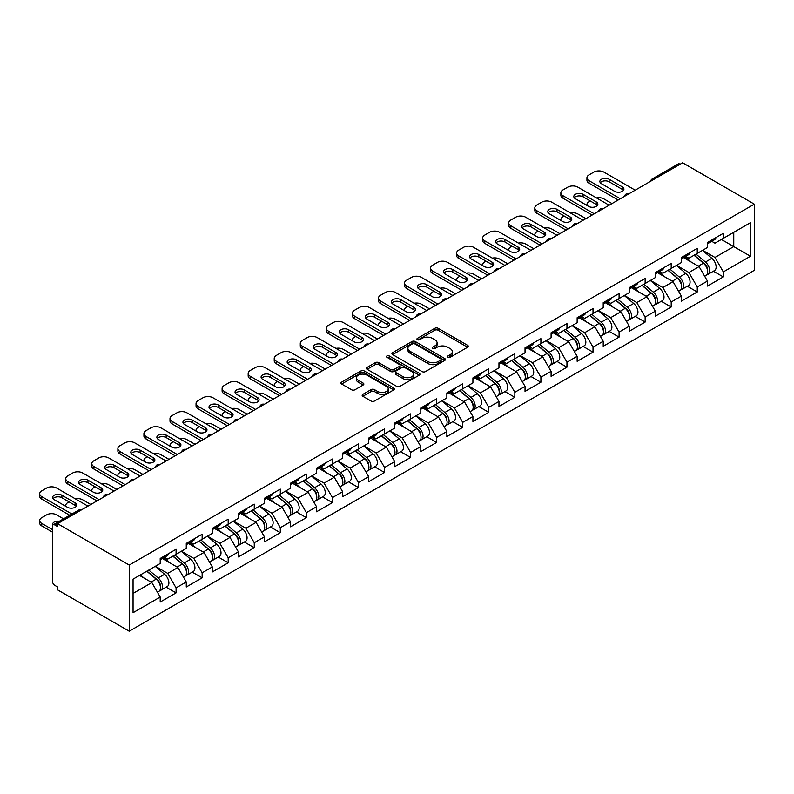 <?xml version="1.0" encoding="UTF-8"?>
<svg xmlns="http://www.w3.org/2000/svg" width="794" height="794" viewBox="0 0 794 794"><rect width="100%" height="100%" fill="white"/><g stroke="black" fill="none" stroke-linecap="round" stroke-linejoin="round"><path stroke-width="1.19" d="M447.905 357.29A1.628 0.933 0 0 0 450.198 357.29L467.626 347.236A2.322 1.34 0 0 0 468.301 346.293A2.322 1.34 0 0 0 467.626 345.34L438.109 328.299A2.322 1.34 0 0 0 434.834 328.299L417.406 338.363A1.628 0.933 0 0 0 416.929 339.028A1.628 0.933 0 0 0 417.406 339.683A1.628 0.933 0 0 0 419.708 339.683L421.961 338.383A7.424 4.288 0 0 1 432.452 338.383L434.913 339.802A7.424 4.288 0 0 1 437.087 342.829A7.424 4.288 0 0 1 434.913 345.866L432.661 347.167A1.628 0.933 0 0 0 432.184 347.832A1.628 0.933 0 0 0 432.661 348.487A1.628 0.933 0 0 0 434.953 348.487L437.206 347.186A7.424 4.288 0 0 1 447.697 347.186L450.158 348.606A7.424 4.288 0 0 1 452.332 351.633A7.424 4.288 0 0 1 450.158 354.67L447.905 355.97A1.628 0.933 0 0 0 447.429 356.635A1.628 0.933 0 0 0 447.905 357.29L447.905 355.97M362.848 394.38A2.322 1.34 0 0 0 362.173 395.323A2.322 1.34 0 0 0 362.848 396.275L371.126 401.049A2.322 1.34 0 0 0 374.411 401.049L393.755 389.884A2.322 1.34 0 0 0 394.439 388.931A2.322 1.34 0 0 0 393.755 387.988L364.248 370.947A2.322 1.34 0 0 0 360.962 370.947L341.618 382.122A2.322 1.34 0 0 0 340.934 383.065A2.322 1.34 0 0 0 341.618 384.008L351.613 389.785A2.322 1.34 0 0 0 354.898 389.785L363.176 385.011A2.322 1.34 0 0 0 363.86 384.058A2.322 1.34 0 0 0 363.176 383.115L358.213 380.247A6.203 3.583 0 0 1 356.397 377.716A6.203 3.583 0 0 1 360.228 374.411A6.203 3.583 0 0 1 366.987 375.185L386.42 386.4A6.203 3.583 0 0 1 388.236 388.931A6.203 3.583 0 0 1 384.405 392.246A6.203 3.583 0 0 1 377.646 391.472L374.411 389.596A2.322 1.34 0 0 0 371.126 389.596L362.848 394.38L362.848 396.275M57.565 523.673L682.641 162.79L754.3 204.167L129.224 565.05L57.565 523.673L57.565 526.571L54.885 525.023A3.543 2.045 -120 0 0 53.119 524.854A3.543 2.045 -120 0 0 52.384 526.472L52.384 581.059A3.543 2.045 -120 0 0 54.885 585.396L57.565 586.945L57.565 589.833L129.224 631.21L129.224 565.05M422.12 371.612A2.322 1.34 0 0 0 425.405 371.612L444.749 360.436A2.322 1.34 0 0 0 445.424 359.493A2.322 1.34 0 0 0 444.749 358.551L415.232 341.509A2.322 1.34 0 0 0 411.957 341.509L392.613 352.675A2.322 1.34 0 0 0 391.928 353.628A2.322 1.34 0 0 0 392.613 354.571L422.12 371.612M387.601 357.647A1.628 0.933 0 0 1 389.249 357.876L419.222 375.175L399.908 386.331A2.322 1.34 0 0 1 396.623 386.331L367.116 369.289L375.393 364.545L375.393 362.62L367.116 367.404A2.322 1.34 0 0 0 366.431 368.347A2.322 1.34 0 0 0 367.116 369.289L367.116 367.404M375.393 364.545A2.322 1.34 0 0 1 378.669 364.545L378.669 362.62A2.322 1.34 0 0 0 375.393 362.62M378.669 362.62L390.638 369.528A2.322 1.34 0 0 0 393.923 369.528L399.412 366.362A2.322 1.34 0 0 0 400.097 365.409A2.322 1.34 0 0 0 399.412 364.466L386.956 357.27A1.628 0.933 0 0 1 386.479 356.605A1.628 0.933 0 0 1 387.482 355.742A1.628 0.933 0 0 1 389.249 355.94L419.252 373.269A2.322 1.34 0 0 1 419.937 374.212A2.322 1.34 0 0 1 419.252 375.165L419.252 373.269M129.224 631.21L754.3 270.327L754.3 204.167M166.164 587.153L176.079 592.87L176.079 587.858L167.723 573.387L155.366 566.251M176.079 592.87L160.209 602.031L160.209 597.019L133.064 612.69L133.064 579.134L160.209 563.462L160.209 558.44L176.079 549.279L176.079 554.291L186.272 548.416L186.272 543.394L202.142 534.233L202.142 539.255L212.326 533.37L212.326 528.357L228.196 519.187L228.196 524.209L238.389 518.323L238.389 513.311L254.259 504.15L254.259 509.162L264.442 503.277L264.442 498.265L280.312 489.104L280.312 494.116L290.505 488.231L290.505 483.218L306.375 474.058L306.375 479.07L316.558 473.184L316.558 468.172L332.428 459.011L332.428 464.024L342.621 458.148L342.621 453.126L358.491 443.965L358.491 448.977L368.684 443.102L368.684 438.08L384.554 428.919L384.554 433.941L394.737 428.055L394.737 423.043L410.607 413.873L410.607 418.895L420.8 413.009L420.8 407.997L436.67 398.836L436.67 403.848L446.853 397.963L446.853 392.951L462.723 383.79L462.723 388.802L472.916 382.916L472.916 377.904L488.786 368.744L488.786 373.756L498.969 367.87L498.969 362.858L514.84 353.697L514.84 358.709L525.033 352.834L525.033 347.812L540.903 338.651L540.903 343.663L551.096 337.787L551.096 332.765L566.956 323.605L566.956 328.627L577.149 322.741L577.149 317.729L593.019 308.558L593.019 313.58L603.212 307.695L603.212 302.683L619.082 293.522L619.082 298.534L629.265 292.649L629.265 287.636L645.135 278.476L645.135 283.488L655.328 277.602L655.328 272.59L671.198 263.429L671.198 268.441L681.381 262.556L681.381 257.544L697.251 248.383L697.251 253.395L707.444 247.52L707.444 242.498L723.314 233.337L723.314 238.349L750.459 222.677L750.459 256.244L723.314 271.915L714.957 257.445L702.601 250.309M713.399 271.211L723.314 276.927L723.314 271.915M723.314 276.927L707.444 286.088L707.444 281.076L697.251 286.962L688.904 272.491L676.538 265.355M687.346 286.257L697.251 291.974L697.251 286.962M697.251 291.974L681.381 301.134L681.381 296.122L671.198 302.008L662.841 287.537L650.485 280.401M661.283 301.303L671.198 307.02L671.198 302.008M671.198 307.02L655.328 316.181L655.328 311.169L645.135 317.054L636.788 302.583L624.421 295.447M635.23 316.34L645.135 322.066L645.135 317.054M645.135 322.066L629.265 331.227L629.265 326.215L619.082 332.091L610.725 317.63L598.368 310.494M609.167 331.386L619.082 337.113L619.082 332.091M619.082 337.113L603.212 346.273L603.212 341.261L593.019 347.137L584.672 332.676L572.305 325.54M583.104 346.432L593.019 352.159L593.019 347.137M593.019 352.159L577.149 361.32L577.149 356.298L566.956 362.183L558.609 347.722L546.242 340.586M557.051 361.478L566.956 367.195L566.956 362.183M566.956 367.195L551.096 376.366L551.096 371.344L540.903 377.229L532.546 362.759L520.189 355.623M530.988 376.525L540.903 382.242L540.903 377.229M540.903 382.242L525.033 391.402L525.033 386.39L514.84 392.276L506.493 377.805L494.126 370.669M504.934 391.571L514.84 397.288L514.84 392.276M514.84 397.288L498.969 406.449L498.969 401.436L488.786 407.322L480.43 392.851L468.073 385.715M478.871 406.617L488.786 412.334L488.786 407.322M488.786 412.334L472.916 421.495L472.916 416.483L462.723 422.368L454.376 407.898L442.01 400.762M452.818 421.654L462.723 427.38L462.723 422.368M462.723 427.38L446.853 436.541L446.853 431.529L436.67 437.405L428.313 422.944L415.957 415.808M426.755 436.7L436.67 442.427L436.67 437.405M436.67 442.427L420.8 451.588L420.8 446.575L410.607 452.451L402.26 437.99L389.894 430.854M400.692 451.746L410.607 457.473L410.607 452.451M410.607 457.473L394.737 466.634L394.737 461.612L384.554 467.497L376.197 453.037L363.831 445.9M374.639 466.793L384.554 472.509L384.554 467.497M384.554 472.509L368.684 481.68L368.684 476.658L358.491 482.544L350.134 468.073L337.778 460.937M348.576 481.839L358.491 487.556L358.491 482.544M358.491 487.556L342.621 496.716L342.621 491.704L332.428 497.59L324.081 483.119L311.714 475.983M322.523 496.885L332.428 502.602L332.428 497.59M332.428 502.602L316.558 511.763L316.558 506.751L306.375 512.636L298.018 498.166L285.661 491.029M296.46 511.931L306.375 517.648L306.375 512.636M306.375 517.648L290.505 526.809L290.505 521.797L280.312 527.682L271.965 513.212L259.598 506.076M270.407 526.968L280.312 532.695L280.312 527.682M280.312 532.695L264.442 541.855L264.442 536.843L254.259 542.719L245.902 528.258L233.545 521.122M244.344 542.014L254.259 547.741L254.259 542.719M254.259 547.741L238.389 556.902L238.389 551.89L228.196 557.765L219.849 543.304L207.482 536.168M218.281 557.06L228.196 562.787L228.196 557.765M228.196 562.787L212.326 571.948L212.326 566.926L202.142 572.811L193.786 558.351L181.419 551.215M192.227 572.107L202.142 577.824L202.142 572.811M202.142 577.824L186.272 586.994L186.272 581.972L176.079 587.858M164.497 557.259L167.723 559.115L176.079 554.291M167.723 573.387L177.916 567.511L162.323 558.51M186.272 581.972L177.916 567.511M190.56 542.213L193.786 544.069L202.142 539.255M193.786 558.351L203.979 552.465L188.386 543.463M212.326 566.926L203.979 552.465M216.613 527.166L219.849 529.032L228.196 524.209M219.849 543.304L230.032 537.419L214.44 528.417M238.389 551.89L230.032 537.419M242.676 512.12L245.902 513.986L254.259 509.162M245.902 528.258L256.095 522.373L240.503 513.371M264.442 536.843L256.095 522.373M268.729 497.074L271.965 498.94L280.312 494.116M271.965 513.212L282.148 507.326L266.566 498.324M290.505 521.797L282.148 507.326M294.792 482.027L298.018 483.893L306.375 479.07M298.018 498.166L308.211 492.28L292.619 483.288M316.558 506.751L308.211 492.28M320.845 466.981L324.081 468.847L332.428 464.024M324.081 483.119L334.264 477.244L318.682 468.242M342.621 491.704L334.264 477.244M346.909 451.935L350.134 453.801L358.491 448.977M350.134 468.073L360.327 462.197L344.735 453.195M368.684 476.658L360.327 462.197M372.972 436.899L376.197 438.754L384.554 433.941M376.197 453.037L386.39 447.151L370.798 438.149M394.737 461.612L386.39 447.151M399.025 421.852L402.26 423.718L410.607 418.895M402.26 437.99L412.443 432.105L396.851 423.103M420.8 446.575L412.443 432.105M425.088 406.806L428.313 408.672L436.67 403.848M428.313 422.944L438.506 417.058L422.914 408.056M446.853 431.529L438.506 417.058M451.141 391.76L454.376 393.626L462.723 388.802M454.376 407.898L464.559 402.012L448.977 393.01M472.916 416.483L464.559 402.012M477.204 376.713L480.43 378.579L488.786 373.756M480.43 392.851L490.623 386.966L475.03 377.974M498.969 401.436L490.623 386.966M503.257 361.667L506.493 363.533L514.84 358.709M506.493 377.805L516.676 371.929L501.093 362.927M525.033 386.39L516.676 371.929M529.32 346.621L532.546 348.487L540.903 343.663M532.546 362.759L542.739 356.883L527.147 347.881M551.096 371.344L542.739 356.883M555.383 331.584L558.609 333.44L566.956 328.627M558.609 347.722L568.802 341.837L553.21 332.835M577.149 356.298L568.802 341.837M581.436 316.538L584.672 318.404L593.019 313.58M584.672 332.676L594.855 326.791L579.263 317.789M603.212 341.261L594.855 326.791M607.499 301.492L610.725 303.358L619.082 298.534M610.725 317.63L620.918 311.744L605.326 302.742M629.265 326.215L620.918 311.744M633.552 286.445L636.788 288.311L645.135 283.488M636.788 302.583L646.971 296.698L631.389 287.696M655.328 311.169L646.971 296.698M659.616 271.399L662.841 273.265L671.198 268.441M662.841 287.537L673.034 281.652L657.442 272.66M681.381 296.122L673.034 281.652M685.669 256.353L688.904 258.219L697.251 253.395M688.904 272.491L699.087 266.615L683.505 257.613M707.444 281.076L699.087 266.615M680.13 164.239L654.236 179.186M653.174 179.801A3.543 2.045 120 0 1 654.077 179.087A3.543 2.045 60 0 0 652.301 178.918L678.195 163.961A3.543 2.045 60 0 1 679.962 164.14M711.732 241.307L714.957 243.172L723.314 238.349M714.957 257.445L733.755 246.597L733.755 232.324L750.459 222.677M721.389 239.46L750.459 256.244M133.064 593.406L151.853 582.558L139.496 575.422M160.209 597.019L151.853 582.558M448.55 357.518L450.158 356.595A7.424 4.288 0 0 0 452.332 353.568L452.332 351.633M437.087 342.829L437.087 344.765A7.424 4.288 0 0 1 434.913 347.792L433.306 348.715M467.587 347.256L438.109 330.235A2.322 1.34 0 0 0 434.834 330.235L418.061 339.911M444.719 360.456L415.232 343.435A2.322 1.34 0 0 0 411.957 343.435L392.643 354.59L392.613 352.675M440.65 360.158A1.628 0.933 0 0 0 441.127 359.493A1.628 0.933 0 0 0 440.65 358.828L414.746 343.871A1.628 0.933 0 0 0 412.453 343.871L410.071 345.251A7.424 4.288 0 0 0 407.898 348.278A7.424 4.288 0 0 0 410.071 351.305L427.777 361.528A7.424 4.288 0 0 0 438.268 361.528L440.65 360.158L440.65 362.084A1.628 0.933 0 0 0 441.127 361.419L441.127 359.493M407.898 348.278L407.898 350.204A7.424 4.288 0 0 0 410.071 353.231L410.071 351.305M440.65 362.084L438.268 363.463A7.424 4.288 0 0 1 427.777 363.463L410.071 353.231M378.669 364.545L390.638 371.453A2.322 1.34 0 0 0 393.923 371.453L399.412 368.287A2.322 1.34 0 0 0 400.097 367.344L400.097 365.409M403.064 376.703A6.203 3.583 0 0 0 409.823 377.478A6.203 3.583 0 0 0 413.654 374.163A6.203 3.583 0 0 0 411.838 371.632L404.99 367.682A2.322 1.34 0 0 0 401.704 367.682L396.216 370.858A2.322 1.34 0 0 0 395.541 371.8A2.322 1.34 0 0 0 396.216 372.743L403.064 376.703L403.064 378.629A6.203 3.583 0 0 0 409.823 379.403A6.203 3.583 0 0 0 413.654 376.098L413.654 374.163M395.541 371.8L395.541 373.726A2.322 1.34 0 0 0 396.216 374.679L396.216 372.743M403.064 378.629L396.216 374.679M388.236 388.931L388.236 390.866A6.203 3.583 0 0 1 384.405 394.171A6.203 3.583 0 0 1 377.646 393.397L374.411 391.531A2.322 1.34 0 0 0 371.126 391.531L362.878 396.285M356.397 377.716L356.397 379.651A6.203 3.583 0 0 0 358.213 382.182L358.213 380.247M363.146 385.021L358.213 382.182M393.725 389.904L364.248 372.882A2.322 1.34 0 0 0 360.962 372.882L341.648 384.028M705.459 264.69L704.288 264.015M706.948 274.635A7.791 4.496 -120 0 0 708.089 274.277A7.791 4.496 -120 0 0 709.489 268.829A7.791 4.496 -120 0 0 705.429 262.04L696.02 254.11M708.089 274.277L714.521 270.565A7.791 4.496 -120 0 0 715.92 265.117A7.791 4.496 -120 0 0 711.861 258.328L702.452 250.398M694.214 255.152L704.933 264.204A4.724 2.729 60 0 1 707.484 270.02M611.976 203.582L603.877 198.907A7.086 4.089 0 0 0 596.522 197.944M590.26 200.981L589.009 201.706A7.086 4.089 0 0 0 586.935 204.604A7.086 4.089 0 0 0 587.123 205.537M704.665 276.252L706.084 275.439A7.791 4.496 -120 0 0 707.484 269.99A7.791 4.496 -120 0 0 703.424 263.201L694.016 255.261M691.306 262.119L684.964 256.77M600.314 182.759A5.429 3.136 180 0 1 609.137 181.786L622.337 189.409A5.429 3.136 180 0 1 623.479 190.371M618.159 200.019L589.009 183.186A7.086 4.089 180 0 1 586.935 180.298L586.935 177.787A7.086 4.089 0 0 0 589.009 180.685L589.009 183.186M709.538 241.297A7.791 4.496 60 0 1 708.089 243.421A7.791 4.496 60 0 1 707.444 243.679M715.97 237.575A7.791 4.496 60 0 1 714.521 239.709L708.089 243.421M586.935 177.787A7.086 4.089 0 0 1 589.009 174.898L593.852 172.1A7.086 4.089 0 0 1 603.877 172.1L635.2 190.183M620.332 198.768L589.009 180.685M609.137 179.285L622.337 186.898A5.429 3.136 180 0 1 623.925 189.121A5.429 3.136 180 0 1 620.571 192.019A5.429 3.136 180 0 1 614.655 191.334L601.455 183.722A5.429 3.136 180 0 1 599.867 181.498A5.429 3.136 180 0 1 603.222 178.6A5.429 3.136 180 0 1 609.137 179.285L609.137 181.786M679.396 279.736L678.225 279.061M680.895 289.671A7.791 4.496 -120 0 0 682.026 289.324A7.791 4.496 -120 0 0 683.426 283.875A7.791 4.496 -120 0 0 679.366 277.086L669.967 269.156M682.026 289.324L688.458 285.612A7.791 4.496 -120 0 0 689.857 280.163A7.791 4.496 -120 0 0 685.798 273.374L676.399 265.444M668.151 270.198L678.88 279.25A4.724 2.729 60 0 1 681.431 285.066M585.922 218.628L577.814 213.953A7.086 4.089 0 0 0 570.459 212.99M564.206 216.028L562.956 216.752A7.086 4.089 0 0 0 560.872 219.64A7.086 4.089 0 0 0 561.06 220.583M678.602 291.299L680.021 290.485A7.791 4.496 -120 0 0 681.421 285.036A7.791 4.496 -120 0 0 677.361 278.237L667.962 270.307M665.253 277.166L658.911 271.806M653.343 294.782L652.172 294.108M654.832 304.717A7.791 4.496 -120 0 0 655.963 304.37A7.791 4.496 -120 0 0 657.372 298.921A7.791 4.496 -120 0 0 653.313 292.132L643.904 284.202M655.963 304.37L662.394 300.658A7.791 4.496 -120 0 0 663.804 295.209A7.791 4.496 -120 0 0 659.735 288.421L650.336 280.481M642.098 285.245L652.817 294.296A4.724 2.729 60 0 1 655.368 300.112M559.859 233.674L551.761 229A7.086 4.089 0 0 0 544.406 228.027M538.143 231.074L536.893 231.798A7.086 4.089 0 0 0 534.819 234.687A7.086 4.089 0 0 0 535.007 235.62M652.539 306.345L653.958 305.521A7.791 4.496 -120 0 0 655.368 300.082A7.791 4.496 -120 0 0 651.308 293.284L641.899 285.354M639.19 292.212L632.848 286.852M627.28 309.829L626.109 309.154M628.779 319.764A7.791 4.496 -120 0 0 629.91 319.416A7.791 4.496 -120 0 0 631.309 313.967A7.791 4.496 -120 0 0 627.25 307.179L617.851 299.239M629.91 319.416L636.341 315.704A7.791 4.496 -120 0 0 637.741 310.256A7.791 4.496 -120 0 0 633.681 303.467L624.283 295.527M616.035 300.291L626.764 309.332A4.724 2.729 60 0 1 629.314 315.158M533.806 248.721L525.697 244.046A7.086 4.089 0 0 0 518.343 243.073M512.09 246.12L510.83 246.845A7.086 4.089 0 0 0 508.756 249.733A7.086 4.089 0 0 0 508.944 250.666M626.486 321.391L627.905 320.568A7.791 4.496 -120 0 0 629.305 315.119A7.791 4.496 -120 0 0 625.245 308.33L615.846 300.4M613.137 307.248L606.785 301.899M601.217 324.875L600.056 324.2M602.715 334.81A7.791 4.496 -120 0 0 603.847 334.463A7.791 4.496 -120 0 0 605.246 329.014A7.791 4.496 -120 0 0 601.187 322.215L591.788 314.285M603.847 334.463L610.278 330.741A7.791 4.496 -120 0 0 611.678 325.302A7.791 4.496 -120 0 0 607.618 318.503L598.219 310.573M589.982 315.337L600.701 324.379A4.724 2.729 60 0 1 603.251 330.205M507.743 263.767L499.644 259.092A7.086 4.089 0 0 0 492.29 258.119M486.027 261.166L484.777 261.881A7.086 4.089 0 0 0 482.702 264.779A7.086 4.089 0 0 0 482.891 265.712M600.423 336.438L601.842 335.614A7.791 4.496 -120 0 0 603.241 330.165A7.791 4.496 -120 0 0 599.182 323.376L589.783 315.446M587.074 322.295L580.732 316.945M575.164 339.921L573.993 339.246M576.662 349.856A7.791 4.496 -120 0 0 577.794 349.499A7.791 4.496 -120 0 0 579.193 344.06A7.791 4.496 -120 0 0 575.134 337.261L565.735 329.331M577.794 349.499L584.225 345.787A7.791 4.496 -120 0 0 585.625 340.338A7.791 4.496 -120 0 0 581.565 333.549L572.166 325.619M563.919 330.373L574.648 339.425A4.724 2.729 60 0 1 577.198 345.251M481.68 278.813L473.581 274.128A7.086 4.089 0 0 0 466.227 273.166M459.974 276.203L458.714 276.927A7.086 4.089 0 0 0 456.639 279.825A7.086 4.089 0 0 0 456.828 280.758M574.37 351.484L575.789 350.66A7.791 4.496 -120 0 0 577.188 345.211A7.791 4.496 -120 0 0 573.129 338.423L563.73 330.493M561.011 337.341L554.669 331.991M574.261 197.795A5.429 3.136 180 0 1 583.084 196.833L596.274 204.455A5.429 3.136 180 0 1 597.416 205.418M592.096 215.065L562.956 198.232A7.086 4.089 180 0 1 560.872 195.344L560.872 192.833A7.086 4.089 0 0 0 562.956 195.721L562.956 198.232M683.475 256.333A7.791 4.496 60 0 1 682.026 258.457A7.791 4.496 60 0 1 681.381 258.725M689.907 252.621A7.791 4.496 60 0 1 688.458 254.745L682.026 258.457M560.872 192.833A7.086 4.089 0 0 1 562.956 189.935L567.799 187.146A7.086 4.089 0 0 1 577.814 187.146L609.137 205.229M594.269 213.804L562.956 195.721M583.084 194.332L596.274 201.944A5.429 3.136 180 0 1 597.872 204.167A5.429 3.136 180 0 1 594.517 207.065A5.429 3.136 180 0 1 588.592 206.38L575.392 198.768A5.429 3.136 180 0 1 573.804 196.545A5.429 3.136 180 0 1 577.159 193.647A5.429 3.136 180 0 1 583.084 194.332L583.084 196.833M548.197 212.842A5.429 3.136 180 0 1 557.021 211.879L570.221 219.501A5.429 3.136 180 0 1 571.352 220.464M566.043 230.111L536.893 213.278A7.086 4.089 180 0 1 534.819 210.38L534.819 207.879A7.086 4.089 0 0 0 536.893 210.767L536.893 213.278M657.422 271.379A7.791 4.496 60 0 1 655.963 273.503A7.791 4.496 60 0 1 655.328 273.771M663.853 267.667A7.791 4.496 60 0 1 662.394 269.791L655.963 273.503M534.819 207.879A7.086 4.089 0 0 1 536.893 204.981L541.736 202.192A7.086 4.089 0 0 1 551.761 202.192L583.084 220.266M568.216 228.851L536.893 210.767M557.021 209.368L570.221 216.99A5.429 3.136 180 0 1 571.809 219.213A5.429 3.136 180 0 1 568.454 222.112A5.429 3.136 180 0 1 562.529 221.427L549.339 213.804A5.429 3.136 180 0 1 547.751 211.591A5.429 3.136 180 0 1 551.096 208.693A5.429 3.136 180 0 1 557.021 209.368L557.021 211.879M522.144 227.888A5.429 3.136 180 0 1 530.968 226.925L544.158 234.548A5.429 3.136 180 0 1 545.299 235.51M539.98 245.148L510.83 228.325A7.086 4.089 180 0 1 508.756 225.427L508.756 222.925A7.086 4.089 0 0 0 510.83 225.814L510.83 228.325M631.359 286.426A7.791 4.496 60 0 1 629.91 288.55A7.791 4.496 60 0 1 629.265 288.817M637.79 282.714A7.791 4.496 60 0 1 636.341 284.838L629.91 288.55M508.756 222.925A7.086 4.089 0 0 1 510.83 220.027L515.683 217.228A7.086 4.089 0 0 1 525.697 217.228L557.021 235.312M542.153 243.897L510.83 225.814M530.968 224.414L544.158 232.037A5.429 3.136 180 0 1 545.746 234.25A5.429 3.136 180 0 1 542.401 237.148A5.429 3.136 180 0 1 536.476 236.473L523.276 228.851A5.429 3.136 180 0 1 521.688 226.637A5.429 3.136 180 0 1 525.042 223.739A5.429 3.136 180 0 1 530.968 224.414L530.968 226.925M496.081 242.934A5.429 3.136 180 0 1 504.905 241.972L518.105 249.584A5.429 3.136 180 0 1 519.236 250.557M513.926 260.194L484.777 243.371A7.086 4.089 180 0 1 482.702 240.473L482.702 237.972A7.086 4.089 0 0 0 484.777 240.86L484.777 243.371M605.296 301.472A7.791 4.496 60 0 1 603.847 303.596A7.791 4.496 60 0 1 603.212 303.864M611.727 297.76A7.791 4.496 60 0 1 610.278 299.884L603.847 303.596M482.702 237.972A7.086 4.089 0 0 1 484.777 235.074L489.62 232.275A7.086 4.089 0 0 1 499.644 232.275L530.958 250.358M516.1 258.943L484.777 240.86M504.905 239.46L518.105 247.083A5.429 3.136 180 0 1 519.693 249.296A5.429 3.136 180 0 1 516.338 252.194A5.429 3.136 180 0 1 510.413 251.519L497.223 243.897A5.429 3.136 180 0 1 495.625 241.684A5.429 3.136 180 0 1 498.979 238.786A5.429 3.136 180 0 1 504.905 239.46L504.905 241.972M470.018 257.981A5.429 3.136 180 0 1 478.842 257.018L492.042 264.63A5.429 3.136 180 0 1 493.183 265.603M487.863 275.24L458.714 258.417A7.086 4.089 180 0 1 456.639 255.519L456.639 253.008A7.086 4.089 0 0 0 458.714 255.906L458.714 258.417M579.243 316.518A7.791 4.496 60 0 1 577.794 318.642A7.791 4.496 60 0 1 577.149 318.91M585.674 312.806A7.791 4.496 60 0 1 584.225 314.93L577.794 318.642M456.639 253.008A7.086 4.089 0 0 1 458.714 250.12L463.557 247.321A7.086 4.089 0 0 1 473.581 247.321L504.905 265.404M490.037 273.99L458.714 255.906M478.842 254.507L492.042 262.129A5.429 3.136 180 0 1 493.63 264.342A5.429 3.136 180 0 1 490.275 267.241A5.429 3.136 180 0 1 484.36 266.566L471.16 258.943A5.429 3.136 180 0 1 469.572 256.73A5.429 3.136 180 0 1 472.926 253.832A5.429 3.136 180 0 1 478.842 254.507L478.842 257.018M549.101 354.958L547.939 354.283M550.599 364.903A7.791 4.496 -120 0 0 551.731 364.545A7.791 4.496 -120 0 0 553.13 359.096A7.791 4.496 -120 0 0 549.071 352.308L539.672 344.378M551.731 364.545L558.162 360.833A7.791 4.496 -120 0 0 559.562 355.384A7.791 4.496 -120 0 0 555.502 348.596L546.103 340.666M537.866 345.42L548.585 354.471A4.724 2.729 60 0 1 551.135 360.297M455.627 293.859L447.528 289.175A7.086 4.089 0 0 0 440.174 288.212M433.911 291.249L432.661 291.974A7.086 4.089 0 0 0 430.586 294.872A7.086 4.089 0 0 0 430.765 295.805M548.307 366.52L549.726 365.706A7.791 4.496 -120 0 0 551.125 360.258A7.791 4.496 -120 0 0 547.066 353.469L537.667 345.539M534.957 352.387L528.615 347.038M443.965 273.027A5.429 3.136 180 0 1 452.788 272.064L465.979 279.677A5.429 3.136 180 0 1 467.12 280.639M461.81 290.286L432.661 273.454A7.086 4.089 180 0 1 430.586 270.565L430.586 268.054A7.086 4.089 0 0 0 432.661 270.952L432.661 273.454M553.18 331.564A7.791 4.496 60 0 1 551.731 333.688A7.791 4.496 60 0 1 551.096 333.946M559.611 327.853A7.791 4.496 60 0 1 558.162 329.976L551.731 333.688M430.586 268.054A7.086 4.089 0 0 1 432.661 265.166L437.504 262.367A7.086 4.089 0 0 1 447.528 262.367L478.842 280.451M463.974 289.036L432.661 270.952M452.788 269.553L465.979 277.175A5.429 3.136 180 0 1 467.577 279.389A5.429 3.136 180 0 1 464.222 282.287A5.429 3.136 180 0 1 458.297 281.612L445.106 273.99A5.429 3.136 180 0 1 443.509 271.766A5.429 3.136 180 0 1 446.863 268.868A5.429 3.136 180 0 1 452.788 269.553L452.788 272.064M523.048 370.004L521.876 369.329M524.536 379.949A7.791 4.496 -120 0 0 525.678 379.592A7.791 4.496 -120 0 0 527.077 374.143A7.791 4.496 -120 0 0 523.018 367.354L513.609 359.424M525.678 379.592L532.109 375.88A7.791 4.496 -120 0 0 533.508 370.431A7.791 4.496 -120 0 0 529.449 363.642L520.04 355.712M511.802 360.466L522.521 369.518A4.724 2.729 60 0 1 525.072 375.334M429.564 308.896L421.465 304.221A7.086 4.089 0 0 0 414.111 303.258M407.848 306.295L406.597 307.02A7.086 4.089 0 0 0 404.523 309.918A7.086 4.089 0 0 0 404.712 310.851M522.254 381.567L523.673 380.753A7.791 4.496 -120 0 0 525.072 375.304A7.791 4.496 -120 0 0 521.013 368.515L511.604 360.575M508.894 367.433L502.552 362.084M417.902 288.073A5.429 3.136 180 0 1 426.725 287.1L439.926 294.723A5.429 3.136 180 0 1 441.067 295.686M435.747 305.333L406.597 288.5A7.086 4.089 180 0 1 404.523 285.612L404.523 283.101A7.086 4.089 0 0 0 406.597 285.999L406.597 288.5M527.127 346.611A7.791 4.496 60 0 1 525.678 348.735A7.791 4.496 60 0 1 525.033 348.993M533.558 342.889A7.791 4.496 60 0 1 532.109 345.023L525.678 348.735M404.523 283.101A7.086 4.089 0 0 1 406.597 280.213L411.441 277.414A7.086 4.089 0 0 1 421.465 277.414L452.788 295.497M437.921 304.082L406.597 285.999M426.725 284.599L439.926 292.212A5.429 3.136 180 0 1 441.514 294.435A5.429 3.136 180 0 1 438.159 297.333A5.429 3.136 180 0 1 432.244 296.648L419.043 289.036A5.429 3.136 180 0 1 417.455 286.813A5.429 3.136 180 0 1 420.81 283.915A5.429 3.136 180 0 1 426.725 284.599L426.725 287.1M496.984 385.05L495.813 384.375M498.483 394.985A7.791 4.496 -120 0 0 499.615 394.638A7.791 4.496 -120 0 0 501.014 389.189A7.791 4.496 -120 0 0 496.955 382.4L487.556 374.47M499.615 394.638L506.046 390.926A7.791 4.496 -120 0 0 507.445 385.477A7.791 4.496 -120 0 0 503.386 378.688L493.987 370.758M485.739 375.512L496.468 384.564A4.724 2.729 60 0 1 499.019 390.38M403.511 323.942L395.402 319.267A7.086 4.089 0 0 0 388.048 318.305M381.795 321.342L380.544 322.066A7.086 4.089 0 0 0 378.46 324.954A7.086 4.089 0 0 0 378.649 325.897M496.19 396.613L497.61 395.799A7.791 4.496 -120 0 0 499.009 390.35A7.791 4.496 -120 0 0 494.95 383.562L485.551 375.622M482.841 382.48L476.499 377.12M391.849 303.109A5.429 3.136 180 0 1 400.672 302.147L413.863 309.769A5.429 3.136 180 0 1 415.004 310.732M409.684 320.379L380.544 303.546A7.086 4.089 180 0 1 378.46 300.658L378.46 298.147A7.086 4.089 0 0 0 380.544 301.045L380.544 303.546M501.064 361.647A7.791 4.496 60 0 1 499.615 363.771A7.791 4.496 60 0 1 498.969 364.039M507.495 357.935A7.791 4.496 60 0 1 506.046 360.059L499.615 363.771M378.46 298.147A7.086 4.089 0 0 1 380.544 295.249L385.388 292.46A7.086 4.089 0 0 1 395.402 292.46L426.725 310.543M411.858 319.119L380.544 301.045M400.672 299.646L413.863 307.258A5.429 3.136 180 0 1 415.461 309.481A5.429 3.136 180 0 1 412.106 312.379A5.429 3.136 180 0 1 406.181 311.695L392.98 304.082A5.429 3.136 180 0 1 391.392 301.859A5.429 3.136 180 0 1 394.747 298.961A5.429 3.136 180 0 1 400.672 299.646L400.672 302.147M470.931 400.097L469.76 399.422M472.42 410.032A7.791 4.496 -120 0 0 473.552 409.684A7.791 4.496 -120 0 0 474.961 404.235A7.791 4.496 -120 0 0 470.902 397.447L461.493 389.517M473.552 409.684L479.983 405.972A7.791 4.496 -120 0 0 481.392 400.523A7.791 4.496 -120 0 0 477.323 393.735L467.924 385.795M459.686 390.559L470.405 399.61A4.724 2.729 60 0 1 472.956 405.426M377.448 338.988L369.349 334.314A7.086 4.089 0 0 0 361.995 333.341M355.732 336.388L354.481 337.113A7.086 4.089 0 0 0 352.407 340.001A7.086 4.089 0 0 0 352.596 340.934M470.127 411.659L471.547 410.835A7.791 4.496 -120 0 0 472.956 405.397A7.791 4.496 -120 0 0 468.897 398.598L459.488 390.668M456.778 397.526L450.436 392.167M365.786 318.156A5.429 3.136 180 0 1 374.609 317.193L387.809 324.815A5.429 3.136 180 0 1 388.941 325.778M383.631 335.425L354.481 318.593A7.086 4.089 180 0 1 352.407 315.704L352.407 313.193A7.086 4.089 0 0 0 354.481 316.081L354.481 318.593M475.011 376.693A7.791 4.496 60 0 1 473.552 378.817A7.791 4.496 60 0 1 472.916 379.085M481.442 372.982A7.791 4.496 60 0 1 479.983 375.105L473.552 378.817M352.407 313.193A7.086 4.089 0 0 1 354.481 310.295L359.325 307.506A7.086 4.089 0 0 1 369.349 307.506L400.672 325.58M385.805 334.165L354.481 316.081M374.609 314.682L387.809 322.304A5.429 3.136 180 0 1 389.397 324.528A5.429 3.136 180 0 1 386.043 327.426A5.429 3.136 180 0 1 380.118 326.741L366.927 319.119A5.429 3.136 180 0 1 365.339 316.905A5.429 3.136 180 0 1 368.684 314.007A5.429 3.136 180 0 1 374.609 314.682L374.609 317.193M444.868 415.143L443.697 414.468M446.367 425.078A7.791 4.496 -120 0 0 447.498 424.73A7.791 4.496 -120 0 0 448.898 419.282A7.791 4.496 -120 0 0 444.839 412.493L435.44 404.553M447.498 424.73L453.93 421.019A7.791 4.496 -120 0 0 455.329 415.57A7.791 4.496 -120 0 0 451.27 408.781L441.871 400.841M433.623 405.605L444.352 414.647A4.724 2.729 60 0 1 446.903 420.473M351.395 354.035L343.286 349.36A7.086 4.089 0 0 0 335.931 348.387M329.679 351.434L328.418 352.159A7.086 4.089 0 0 0 326.344 355.047A7.086 4.089 0 0 0 326.533 355.98M444.074 426.706L445.494 425.882A7.791 4.496 -120 0 0 446.893 420.433A7.791 4.496 -120 0 0 442.834 413.644L433.435 405.714M430.725 412.562L424.373 407.213M339.733 333.202A5.429 3.136 180 0 1 348.556 332.239L361.746 339.862A5.429 3.136 180 0 1 362.888 340.825M357.568 350.462L328.418 333.639A7.086 4.089 180 0 1 326.344 330.741L326.344 328.24A7.086 4.089 0 0 0 328.418 331.128L328.418 333.639M448.947 391.74A7.791 4.496 60 0 1 447.498 393.864A7.791 4.496 60 0 1 446.853 394.132M455.379 388.028A7.791 4.496 60 0 1 453.93 390.152L447.498 393.864M326.344 328.24A7.086 4.089 0 0 1 328.418 325.342L333.272 322.543A7.086 4.089 0 0 1 343.286 322.543L374.609 340.626M359.742 349.211L328.418 331.128M348.556 329.728L361.746 337.351A5.429 3.136 180 0 1 363.334 339.564A5.429 3.136 180 0 1 359.99 342.462A5.429 3.136 180 0 1 354.064 341.787L340.864 334.165A5.429 3.136 180 0 1 339.276 331.952A5.429 3.136 180 0 1 342.631 329.053A5.429 3.136 180 0 1 348.556 329.728L348.556 332.239M418.805 430.189L417.644 429.514M420.304 440.124A7.791 4.496 -120 0 0 421.435 439.777A7.791 4.496 -120 0 0 422.835 434.328A7.791 4.496 -120 0 0 418.775 427.529L409.376 419.599M421.435 439.777L427.867 436.055A7.791 4.496 -120 0 0 429.266 430.616A7.791 4.496 -120 0 0 425.207 423.817L415.808 415.887M407.57 420.651L418.289 429.693A4.724 2.729 60 0 1 420.84 435.519M325.332 369.081L317.233 364.406A7.086 4.089 0 0 0 309.878 363.434M303.616 366.481L302.365 367.195A7.086 4.089 0 0 0 300.291 370.093A7.086 4.089 0 0 0 300.479 371.026M418.011 441.752L419.431 440.928A7.791 4.496 -120 0 0 420.83 435.479A7.791 4.496 -120 0 0 416.771 428.691L407.372 420.76M404.662 427.609L398.32 422.259M313.67 348.248A5.429 3.136 180 0 1 322.493 347.286L335.693 354.898A5.429 3.136 180 0 1 336.825 355.871M331.515 365.508L302.365 348.685A7.086 4.089 180 0 1 300.291 345.787L300.291 343.286A7.086 4.089 0 0 0 302.365 346.174L302.365 348.685M422.884 406.786A7.791 4.496 60 0 1 421.435 408.91A7.791 4.496 60 0 1 420.8 409.178M429.316 403.074A7.791 4.496 60 0 1 427.867 405.198L421.435 408.91M300.291 343.286A7.086 4.089 0 0 1 302.365 340.388L307.209 337.589A7.086 4.089 0 0 1 317.233 337.589L348.546 355.672M333.688 364.257L302.365 346.174M322.493 344.775L335.693 352.397A5.429 3.136 180 0 1 337.281 354.61A5.429 3.136 180 0 1 333.927 357.508A5.429 3.136 180 0 1 328.001 356.834L314.811 349.211A5.429 3.136 180 0 1 313.213 346.998A5.429 3.136 180 0 1 316.568 344.1A5.429 3.136 180 0 1 322.493 344.775L322.493 347.286M392.752 445.236L391.581 444.561M394.251 455.17A7.791 4.496 -120 0 0 395.382 454.813A7.791 4.496 -120 0 0 396.782 449.374A7.791 4.496 -120 0 0 392.722 442.576L383.323 434.646M395.382 454.813L401.814 451.101A7.791 4.496 -120 0 0 403.213 445.652A7.791 4.496 -120 0 0 399.154 438.864L389.755 430.934M381.507 435.698L392.236 444.739A4.724 2.729 60 0 1 394.787 450.565M299.269 384.127L291.17 379.453A7.086 4.089 0 0 0 283.815 378.48M277.563 381.517L276.302 382.242A7.086 4.089 0 0 0 274.228 385.14A7.086 4.089 0 0 0 274.416 386.073M391.958 456.798L393.377 455.974A7.791 4.496 -120 0 0 394.777 450.526A7.791 4.496 -120 0 0 390.717 443.737L381.319 435.807M378.599 442.655L372.257 437.305M287.607 363.295A5.429 3.136 180 0 1 296.43 362.332L309.63 369.944A5.429 3.136 180 0 1 310.772 370.917M305.452 380.554L276.302 363.731A7.086 4.089 180 0 1 274.228 360.833L274.228 358.322A7.086 4.089 0 0 0 276.302 361.22L276.302 363.731M396.831 421.832A7.791 4.496 60 0 1 395.382 423.956A7.791 4.496 60 0 1 394.737 424.224M403.263 418.12A7.791 4.496 60 0 1 401.814 420.244L395.382 423.956M274.228 358.322A7.086 4.089 0 0 1 276.302 355.434L281.145 352.635A7.086 4.089 0 0 1 291.17 352.635L322.493 370.719M307.625 379.304L276.302 361.22M296.43 359.821L309.63 367.443A5.429 3.136 180 0 1 311.218 369.657A5.429 3.136 180 0 1 307.864 372.555A5.429 3.136 180 0 1 301.948 371.88L288.748 364.257A5.429 3.136 180 0 1 287.16 362.044A5.429 3.136 180 0 1 290.515 359.146A5.429 3.136 180 0 1 296.43 359.821L296.43 362.332M366.689 460.272L365.528 459.597M368.188 470.217A7.791 4.496 -120 0 0 369.319 469.859A7.791 4.496 -120 0 0 370.719 464.411A7.791 4.496 -120 0 0 366.659 457.622L357.26 449.692M369.319 469.859L375.751 466.147A7.791 4.496 -120 0 0 377.15 460.699A7.791 4.496 -120 0 0 373.091 453.91L363.692 445.98M355.454 450.734L366.173 459.786A4.724 2.729 60 0 1 368.724 465.612M273.215 399.174L265.117 394.489A7.086 4.089 0 0 0 257.762 393.526M251.5 396.563L250.249 397.288A7.086 4.089 0 0 0 248.175 400.186A7.086 4.089 0 0 0 248.353 401.119M365.895 471.834L367.314 471.021A7.791 4.496 -120 0 0 368.714 465.572A7.791 4.496 -120 0 0 364.654 458.783L355.255 450.853M352.546 457.701L346.204 452.352M261.554 378.341A5.429 3.136 180 0 1 270.377 377.378L283.567 384.991A5.429 3.136 180 0 1 284.709 385.953M279.399 395.601L250.249 378.768A7.086 4.089 180 0 1 248.175 375.88L248.175 373.369A7.086 4.089 0 0 0 250.249 376.267L250.249 378.768M370.768 436.879A7.791 4.496 60 0 1 369.319 439.003A7.791 4.496 60 0 1 368.684 439.261M377.2 433.167A7.791 4.496 60 0 1 375.751 435.291L369.319 439.003M248.175 373.369A7.086 4.089 0 0 1 250.249 370.48L255.092 367.682A7.086 4.089 0 0 1 265.117 367.682L296.43 385.765M281.562 394.35L250.249 376.267M270.377 374.867L283.567 382.49A5.429 3.136 180 0 1 285.165 384.703A5.429 3.136 180 0 1 281.81 387.601A5.429 3.136 180 0 1 275.885 386.926L262.695 379.304A5.429 3.136 180 0 1 261.097 377.081A5.429 3.136 180 0 1 264.452 374.182A5.429 3.136 180 0 1 270.377 374.867L270.377 377.378M340.636 475.318L339.465 474.643M342.125 485.263A7.791 4.496 -120 0 0 343.266 484.906A7.791 4.496 -120 0 0 344.665 479.457A7.791 4.496 -120 0 0 340.606 472.668L331.197 464.738M343.266 484.906L349.697 481.194A7.791 4.496 -120 0 0 351.097 475.745A7.791 4.496 -120 0 0 347.038 468.956L337.629 461.026M329.391 465.78L340.11 474.832A4.724 2.729 60 0 1 342.661 480.648M247.152 414.21L239.054 409.535A7.086 4.089 0 0 0 231.699 408.573M225.436 411.61L224.186 412.334A7.086 4.089 0 0 0 222.112 415.232A7.086 4.089 0 0 0 222.3 416.165M339.842 486.881L341.261 486.067A7.791 4.496 -120 0 0 342.661 480.618A7.791 4.496 -120 0 0 338.601 473.829L329.192 465.889M326.483 472.748L320.141 467.398M235.49 393.387A5.429 3.136 180 0 1 244.314 392.415L257.514 400.037A5.429 3.136 180 0 1 258.655 401M253.336 410.647L224.186 393.814A7.086 4.089 180 0 1 222.112 390.926L222.112 388.415A7.086 4.089 0 0 0 224.186 391.313L224.186 393.814M344.715 451.925A7.791 4.496 60 0 1 343.266 454.049A7.791 4.496 60 0 1 342.621 454.307M351.147 448.213A7.791 4.496 60 0 1 349.697 450.337L343.266 454.049M222.112 388.415A7.086 4.089 0 0 1 224.186 385.527L229.029 382.728A7.086 4.089 0 0 1 239.054 382.728L270.377 400.811M255.509 409.396L224.186 391.313M244.314 389.914L257.514 397.526A5.429 3.136 180 0 1 259.102 399.749A5.429 3.136 180 0 1 255.747 402.647A5.429 3.136 180 0 1 249.832 401.963L236.632 394.35A5.429 3.136 180 0 1 235.044 392.127A5.429 3.136 180 0 1 238.399 389.229A5.429 3.136 180 0 1 244.314 389.914L244.314 392.415M314.573 490.364L313.402 489.69M316.072 500.299A7.791 4.496 -120 0 0 317.203 499.952A7.791 4.496 -120 0 0 318.602 494.503A7.791 4.496 -120 0 0 314.543 487.714L305.144 479.784M317.203 499.952L323.634 496.24A7.791 4.496 -120 0 0 325.034 490.791A7.791 4.496 -120 0 0 320.974 484.003L311.576 476.072M303.328 480.827L314.057 489.878A4.724 2.729 60 0 1 316.608 495.694M221.099 429.256L212.99 424.582A7.086 4.089 0 0 0 205.636 423.619M199.383 426.656L198.133 427.38A7.086 4.089 0 0 0 196.049 430.269A7.086 4.089 0 0 0 196.237 431.211M313.779 501.927L315.198 501.113A7.791 4.496 -120 0 0 316.598 495.664A7.791 4.496 -120 0 0 312.538 488.876L303.139 480.936M300.43 487.794L294.088 482.434M209.437 408.424A5.429 3.136 180 0 1 218.261 407.461L231.451 415.083A5.429 3.136 180 0 1 232.592 416.046M227.273 425.693L198.133 408.86A7.086 4.089 180 0 1 196.049 405.972L196.049 403.461A7.086 4.089 0 0 0 198.133 406.359L198.133 408.86M318.652 466.961A7.791 4.496 60 0 1 317.203 469.095A7.791 4.496 60 0 1 316.558 469.353M325.083 463.249A7.791 4.496 60 0 1 323.634 465.373L317.203 469.095M196.049 403.461A7.086 4.089 0 0 1 198.133 400.573L202.976 397.774A7.086 4.089 0 0 1 212.99 397.774L244.314 415.858M229.446 424.433L198.133 406.359M218.261 404.96L231.451 412.572A5.429 3.136 180 0 1 233.049 414.796A5.429 3.136 180 0 1 229.694 417.694A5.429 3.136 180 0 1 223.769 417.009L210.569 409.396A5.429 3.136 180 0 1 208.981 407.173A5.429 3.136 180 0 1 212.335 404.275A5.429 3.136 180 0 1 218.261 404.96L218.261 407.461M288.52 505.411L287.349 504.736M290.009 515.346A7.791 4.496 -120 0 0 291.14 514.998A7.791 4.496 -120 0 0 292.549 509.55A7.791 4.496 -120 0 0 288.49 502.761L279.081 494.831M291.14 514.998L297.571 511.286A7.791 4.496 -120 0 0 298.981 505.838A7.791 4.496 -120 0 0 294.911 499.049L285.512 491.109M277.275 495.873L287.994 504.924A4.724 2.729 60 0 1 290.544 510.741M195.036 444.303L186.937 439.628A7.086 4.089 0 0 0 179.583 438.655M173.32 441.702L172.07 442.427A7.086 4.089 0 0 0 169.995 445.315A7.086 4.089 0 0 0 170.184 446.248M287.716 516.973L289.135 516.15A7.791 4.496 -120 0 0 290.544 510.711A7.791 4.496 -120 0 0 286.485 503.912L277.076 495.982M274.367 502.84L268.025 497.481M183.374 423.47A5.429 3.136 180 0 1 192.198 422.507L205.398 430.13A5.429 3.136 180 0 1 206.529 431.092M201.219 440.739L172.07 423.907A7.086 4.089 180 0 1 169.995 421.019L169.995 418.507A7.086 4.089 0 0 0 172.07 421.396L172.07 423.907M292.599 482.008A7.791 4.496 60 0 1 291.14 484.132A7.791 4.496 60 0 1 290.505 484.4M299.03 478.296A7.791 4.496 60 0 1 297.571 480.42L291.14 484.132M169.995 418.507A7.086 4.089 0 0 1 172.07 415.609L176.913 412.82A7.086 4.089 0 0 1 186.937 412.82L218.261 430.904M203.393 439.479L172.07 421.396M192.198 419.996L205.398 427.619A5.429 3.136 180 0 1 206.986 429.842A5.429 3.136 180 0 1 203.631 432.74A5.429 3.136 180 0 1 197.706 432.055L184.516 424.433A5.429 3.136 180 0 1 182.928 422.219A5.429 3.136 180 0 1 186.272 419.321A5.429 3.136 180 0 1 192.198 419.996L192.198 422.507M262.457 520.457L261.286 519.782M263.955 530.392A7.791 4.496 -120 0 0 265.087 530.045A7.791 4.496 -120 0 0 266.486 524.596A7.791 4.496 -120 0 0 262.427 517.807L253.028 509.867M265.087 530.045L271.518 526.333A7.791 4.496 -120 0 0 272.918 520.884A7.791 4.496 -120 0 0 268.858 514.095L259.459 506.155M251.212 510.919L261.941 519.961A4.724 2.729 60 0 1 264.491 525.787M168.983 459.349L160.874 454.674A7.086 4.089 0 0 0 153.52 453.702M147.267 456.749L146.007 457.473A7.086 4.089 0 0 0 143.932 460.361A7.086 4.089 0 0 0 144.121 461.294M261.663 532.02L263.082 531.196A7.791 4.496 -120 0 0 264.481 525.747A7.791 4.496 -120 0 0 260.422 518.958L251.023 511.028M248.314 517.877L241.962 512.527M157.321 438.516A5.429 3.136 180 0 1 166.145 437.554L179.335 445.176A5.429 3.136 180 0 1 180.476 446.139M175.156 455.786L146.007 438.953A7.086 4.089 180 0 1 143.932 436.055L143.932 433.554A7.086 4.089 0 0 0 146.007 436.442L146.007 438.953M266.536 497.054A7.791 4.496 60 0 1 265.087 499.178A7.791 4.496 60 0 1 264.442 499.446M272.967 493.342A7.791 4.496 60 0 1 271.518 495.466L265.087 499.178M143.932 433.554A7.086 4.089 0 0 1 146.007 430.656L150.86 427.857A7.086 4.089 0 0 1 160.874 427.857L192.198 445.94M177.33 454.525L146.007 436.442M166.145 435.043L179.335 442.665A5.429 3.136 180 0 1 180.923 444.878A5.429 3.136 180 0 1 177.578 447.776A5.429 3.136 180 0 1 171.653 447.101L158.453 439.479A5.429 3.136 180 0 1 156.865 437.266A5.429 3.136 180 0 1 160.219 434.368A5.429 3.136 180 0 1 166.145 435.043L166.145 437.554M236.394 535.503L235.232 534.828M237.892 545.438A7.791 4.496 -120 0 0 239.024 545.091A7.791 4.496 -120 0 0 240.423 539.642A7.791 4.496 -120 0 0 236.364 532.853L226.965 524.913M239.024 545.091L245.455 541.369A7.791 4.496 -120 0 0 246.855 535.93A7.791 4.496 -120 0 0 242.795 529.132L233.396 521.201M225.159 525.965L235.878 535.007A4.724 2.729 60 0 1 238.428 540.833M142.92 474.395L134.821 469.72A7.086 4.089 0 0 0 127.467 468.748M121.204 471.795L119.954 472.509A7.086 4.089 0 0 0 117.879 475.408A7.086 4.089 0 0 0 118.068 476.34M235.6 547.066L237.019 546.242A7.791 4.496 -120 0 0 238.418 540.793A7.791 4.496 -120 0 0 234.359 534.005L224.96 526.075M222.251 532.923L215.908 527.573M131.258 453.563A5.429 3.136 180 0 1 140.081 452.6L153.282 460.222A5.429 3.136 180 0 1 154.413 461.185M149.103 470.822L119.954 453.999A7.086 4.089 180 0 1 117.879 451.101L117.879 448.6A7.086 4.089 0 0 0 119.954 451.488L119.954 453.999M240.473 512.1A7.791 4.496 60 0 1 239.024 514.224A7.791 4.496 60 0 1 238.389 514.492M246.904 508.388A7.791 4.496 60 0 1 245.455 510.512L239.024 514.224M117.879 448.6A7.086 4.089 0 0 1 119.954 445.702L124.797 442.903A7.086 4.089 0 0 1 134.821 442.903L166.135 460.986M151.277 469.572L119.954 451.488M140.081 450.089L153.282 457.711A5.429 3.136 180 0 1 154.87 459.925A5.429 3.136 180 0 1 151.515 462.823A5.429 3.136 180 0 1 145.59 462.148L132.4 454.525A5.429 3.136 180 0 1 130.802 452.312A5.429 3.136 180 0 1 134.156 449.414A5.429 3.136 180 0 1 140.081 450.089L140.081 452.6M210.341 550.55L209.169 549.875M211.839 560.485A7.791 4.496 -120 0 0 212.971 560.127A7.791 4.496 -120 0 0 214.37 554.688A7.791 4.496 -120 0 0 210.311 547.89L200.912 539.96M212.971 560.127L219.402 556.415A7.791 4.496 -120 0 0 220.801 550.976A7.791 4.496 -120 0 0 216.742 544.178L207.343 536.248M199.096 541.012L209.824 550.053A4.724 2.729 60 0 1 212.375 555.879M116.857 489.441L108.758 484.767A7.086 4.089 0 0 0 101.404 483.794M95.151 486.831L93.891 487.556A7.086 4.089 0 0 0 91.816 490.454A7.086 4.089 0 0 0 92.005 491.387M209.547 562.112L210.966 561.289A7.791 4.496 -120 0 0 212.365 555.84A7.791 4.496 -120 0 0 208.306 549.051L198.907 541.121M196.187 547.969L189.845 542.62M105.195 468.609A5.429 3.136 180 0 1 114.018 467.646L127.219 475.259A5.429 3.136 180 0 1 128.36 476.231M123.04 485.868L93.891 469.046A7.086 4.089 180 0 1 91.816 466.147L91.816 463.636A7.086 4.089 0 0 0 93.891 466.535L93.891 469.046M214.42 527.147A7.791 4.496 60 0 1 212.971 529.27A7.791 4.496 60 0 1 212.326 529.538M220.851 523.435A7.791 4.496 60 0 1 219.402 525.559L212.971 529.27M91.816 463.636A7.086 4.089 0 0 1 93.891 460.748L98.734 457.949A7.086 4.089 0 0 1 108.758 457.949L140.081 476.033M125.214 484.618L93.891 466.535M114.018 465.135L127.219 472.758A5.429 3.136 180 0 1 128.807 474.971A5.429 3.136 180 0 1 125.452 477.869A5.429 3.136 180 0 1 119.537 477.194L106.336 469.572A5.429 3.136 180 0 1 104.748 467.358A5.429 3.136 180 0 1 108.103 464.46A5.429 3.136 180 0 1 114.018 465.135L114.018 467.646M184.277 565.586L183.116 564.911M185.776 575.531A7.791 4.496 -120 0 0 186.908 575.174A7.791 4.496 -120 0 0 188.307 569.725A7.791 4.496 -120 0 0 184.248 562.936L174.849 555.006M186.908 575.174L193.339 571.462A7.791 4.496 -120 0 0 194.738 566.013A7.791 4.496 -120 0 0 190.679 559.224L181.28 551.294M173.042 556.048L183.761 565.1A4.724 2.729 60 0 1 186.312 570.926M90.804 504.488L82.705 499.803A7.086 4.089 0 0 0 75.351 498.84M69.088 501.877L67.837 502.602A7.086 4.089 0 0 0 65.763 505.5A7.086 4.089 0 0 0 65.942 506.433M183.483 577.159L184.903 576.335A7.791 4.496 -120 0 0 186.302 570.886A7.791 4.496 -120 0 0 182.243 564.097L172.844 556.167M170.134 563.015L163.792 557.666M79.142 483.655A5.429 3.136 180 0 1 87.965 482.692L101.156 490.305A5.429 3.136 180 0 1 102.297 491.268M96.987 500.915L67.837 484.082A7.086 4.089 180 0 1 65.763 481.194L65.763 478.683A7.086 4.089 0 0 0 67.837 481.581L67.837 484.082M188.357 542.193A7.791 4.496 60 0 1 186.908 544.317A7.791 4.496 60 0 1 186.272 544.575M194.788 538.481A7.791 4.496 60 0 1 193.339 540.605L186.908 544.317M65.763 478.683A7.086 4.089 0 0 1 67.837 475.795L72.681 472.996A7.086 4.089 0 0 1 82.705 472.996L114.018 491.079M99.151 499.664L67.837 481.581M87.965 480.181L101.156 487.804A5.429 3.136 180 0 1 102.754 490.017A5.429 3.136 180 0 1 99.399 492.915A5.429 3.136 180 0 1 93.474 492.24L80.283 484.618A5.429 3.136 180 0 1 78.685 482.395A5.429 3.136 180 0 1 82.04 479.497A5.429 3.136 180 0 1 87.965 480.181L87.965 482.692M158.224 580.632L157.053 579.957M159.713 590.577A7.791 4.496 -120 0 0 160.854 590.22A7.791 4.496 -120 0 0 162.254 584.771A7.791 4.496 -120 0 0 158.195 577.982L148.786 570.052M160.854 590.22L167.286 586.508A7.791 4.496 -120 0 0 168.685 581.059A7.791 4.496 -120 0 0 164.626 574.27L155.217 566.34M146.979 571.094L157.698 580.146A4.724 2.729 60 0 1 160.249 585.962M59.411 521.211A5.429 3.136 0 0 0 52.632 524.258A5.429 3.136 0 0 0 52.821 525.092M63.54 518.829L56.642 514.849A7.086 4.089 0 0 0 46.618 514.849L41.774 517.648A7.086 4.089 0 0 0 39.7 520.546A7.086 4.089 0 0 0 41.774 523.435L41.774 525.946L52.384 532.069M52.384 529.558L41.774 523.435M157.43 592.195L158.85 591.381A7.791 4.496 -120 0 0 160.249 585.932A7.791 4.496 -120 0 0 156.19 579.144L146.781 571.214M144.071 578.062L140.349 574.925M41.774 525.946A7.086 4.089 180 0 1 39.7 523.048L39.7 520.546M53.079 498.701A5.429 3.136 180 0 1 61.902 497.729L75.102 505.351A5.429 3.136 180 0 1 76.244 506.314M69.723 515.266L41.774 499.128A7.086 4.089 180 0 1 39.7 496.24L39.7 493.729A7.086 4.089 0 0 0 41.774 496.627L41.774 499.128M162.304 557.239A7.791 4.496 60 0 1 160.854 559.363A7.791 4.496 60 0 1 160.209 559.621M168.735 553.527A7.791 4.496 60 0 1 167.286 555.651L160.854 559.363M39.7 493.729A7.086 4.089 0 0 1 41.774 490.841L46.618 488.042A7.086 4.089 0 0 1 56.642 488.042L87.965 506.125M71.887 514.016L41.774 496.627M61.902 495.228L75.102 502.84A5.429 3.136 180 0 1 76.69 505.063A5.429 3.136 180 0 1 73.336 507.962A5.429 3.136 180 0 1 67.421 507.277L54.22 499.664A5.429 3.136 180 0 1 52.632 497.441A5.429 3.136 180 0 1 55.987 494.543A5.429 3.136 180 0 1 61.902 495.228L61.902 497.729M80.948 510.175L54.885 525.023M81.683 509.748A3.543 2.045 -60 0 0 80.78 510.076A3.543 2.045 -120 0 0 79.013 509.907L53.119 524.854M627.111 194.848A3.543 2.045 120 0 1 628.014 194.133A3.543 2.045 -60 0 1 628.917 193.805M601.058 209.894A3.543 2.045 120 0 1 601.961 209.179A3.543 2.045 -60 0 1 602.854 208.852M574.995 224.94A3.543 2.045 120 0 1 575.898 224.226A3.543 2.045 -60 0 1 576.801 223.898M548.942 239.977A3.543 2.045 120 0 1 549.835 239.272A3.543 2.045 -60 0 1 550.738 238.944M522.879 255.023A3.543 2.045 120 0 1 523.782 254.318A3.543 2.045 -60 0 1 524.675 253.991M496.826 270.069A3.543 2.045 120 0 1 497.719 269.355A3.543 2.045 -60 0 1 498.622 269.037M470.763 285.115A3.543 2.045 120 0 1 471.666 284.401A3.543 2.045 -60 0 1 472.559 284.073M444.7 300.162A3.543 2.045 120 0 1 445.603 299.447A3.543 2.045 -60 0 1 446.506 299.12M418.646 315.208A3.543 2.045 120 0 1 419.55 314.493A3.543 2.045 -60 0 1 420.443 314.166M392.583 330.254A3.543 2.045 120 0 1 393.487 329.54A3.543 2.045 -60 0 1 394.39 329.212M366.53 345.291A3.543 2.045 120 0 1 367.423 344.586A3.543 2.045 -60 0 1 368.327 344.259M340.467 360.337A3.543 2.045 120 0 1 341.37 359.632A3.543 2.045 -60 0 1 342.264 359.305M314.414 375.383A3.543 2.045 120 0 1 315.307 374.669A3.543 2.045 -60 0 1 316.211 374.351M288.351 390.43A3.543 2.045 120 0 1 289.254 389.715A3.543 2.045 -60 0 1 290.147 389.388M262.288 405.476A3.543 2.045 120 0 1 263.191 404.761A3.543 2.045 -60 0 1 264.094 404.434M236.235 420.522A3.543 2.045 120 0 1 237.138 419.808A3.543 2.045 -60 0 1 238.031 419.48M210.172 435.569A3.543 2.045 120 0 1 211.075 434.854A3.543 2.045 -60 0 1 211.978 434.526M184.119 450.615A3.543 2.045 120 0 1 185.012 449.9A3.543 2.045 -60 0 1 185.915 449.573M158.056 465.651A3.543 2.045 120 0 1 158.959 464.947A3.543 2.045 -60 0 1 159.852 464.619M132.002 480.698A3.543 2.045 120 0 1 132.896 479.983A3.543 2.045 -60 0 1 133.799 479.665M105.939 495.744A3.543 2.045 120 0 1 106.843 495.029A3.543 2.045 -60 0 1 107.736 494.702M450.158 356.595L450.158 354.67M432.661 348.487L432.661 347.167M434.913 347.792L434.913 345.866M417.406 339.683L417.406 338.363M434.834 330.235L434.834 328.299M438.109 330.235L438.109 328.299M467.626 347.236L467.626 345.34M411.957 343.435L411.957 341.509M415.232 343.435L415.232 341.509M444.749 360.436L444.749 358.551M427.777 363.463L427.777 361.528M438.268 363.463L438.268 361.528M390.638 371.453L390.638 369.528M393.923 371.453L393.923 369.528M399.412 368.287L399.412 366.362M389.249 357.876L389.249 355.94M371.126 391.531L371.126 389.596M374.411 391.531L374.411 389.596M377.646 393.397L377.646 391.472M363.176 385.011L363.176 383.115M341.618 384.008L341.618 382.122M360.962 372.882L360.962 370.947M364.248 372.882L364.248 370.947M393.755 389.884L393.755 387.988M705.429 262.04L711.861 258.328M698.303 266.159L703.424 263.201M622.337 186.898L622.337 189.409M679.366 277.086L685.798 273.374M672.24 281.195L677.361 278.237M653.313 292.132L659.735 288.421M646.187 296.241L651.308 293.284M627.25 307.179L633.681 303.467M620.124 311.288L625.245 308.33M601.187 322.215L607.618 318.503M594.061 326.334L599.182 323.376M575.134 337.261L581.565 333.549M568.008 341.38L573.129 338.423M596.274 201.944L596.274 204.455M570.221 216.99L570.221 219.501M544.158 232.037L544.158 234.548M518.105 247.083L518.105 249.584M492.042 262.129L492.042 264.63M549.071 352.308L555.502 348.596M541.945 356.427L547.066 353.469M465.979 277.175L465.979 279.677M523.018 367.354L529.449 363.642M515.892 371.473L521.013 368.515M439.926 292.212L439.926 294.723M496.955 382.4L503.386 378.688M489.829 386.509L494.95 383.562M413.863 307.258L413.863 309.769M470.902 397.447L477.323 393.735M463.775 401.556L468.897 398.598M387.809 322.304L387.809 324.815M444.839 412.493L451.27 408.781M437.712 416.602L442.834 413.644M361.746 337.351L361.746 339.862M418.775 427.529L425.207 423.817M411.649 431.648L416.771 428.691M335.693 352.397L335.693 354.898M392.722 442.576L399.154 438.864M385.596 446.694L390.717 443.737M309.63 367.443L309.63 369.944M366.659 457.622L373.091 453.91M359.533 461.741L364.654 458.783M283.567 382.49L283.567 384.991M340.606 472.668L347.038 468.956M333.48 476.787L338.601 473.829M257.514 397.526L257.514 400.037M314.543 487.714L320.974 484.003M307.417 491.823L312.538 488.876M231.451 412.572L231.451 415.083M288.49 502.761L294.911 499.049M281.364 506.87L286.485 503.912M205.398 427.619L205.398 430.13M262.427 517.807L268.858 514.095M255.301 521.916L260.422 518.958M179.335 442.665L179.335 445.176M236.364 532.853L242.795 529.132M229.238 536.962L234.359 534.005M153.282 457.711L153.282 460.222M210.311 547.89L216.742 544.178M203.185 552.009L208.306 549.051M127.219 472.758L127.219 475.259M184.248 562.936L190.679 559.224M177.122 567.055L182.243 564.097M101.156 487.804L101.156 490.305M158.195 577.982L164.626 574.27M151.068 582.101L156.19 579.144M75.102 502.84L75.102 505.351M652.301 178.918A3.543 3.543 0 0 0 650.604 181.29M629.156 193.667A3.543 3.543 0 0 0 624.541 196.336M603.093 208.713A3.543 3.543 0 0 0 598.478 211.383M577.03 223.759A3.543 3.543 0 0 0 572.424 226.419M550.976 238.805A3.543 3.543 0 0 0 546.361 241.465M524.913 253.852A3.543 3.543 0 0 0 520.308 256.512M498.86 268.898A3.543 3.543 0 0 0 494.245 271.558M472.797 283.944A3.543 3.543 0 0 0 468.192 286.604M446.744 298.981A3.543 3.543 0 0 0 442.129 301.651M420.681 314.027A3.543 3.543 0 0 0 416.066 316.697M394.618 329.073A3.543 3.543 0 0 0 390.013 331.733M368.565 344.12A3.543 3.543 0 0 0 363.95 346.779M342.502 359.166A3.543 3.543 0 0 0 337.897 361.826M316.449 374.212A3.543 3.543 0 0 0 311.834 376.872M290.386 389.259A3.543 3.543 0 0 0 285.78 391.918M264.333 404.305A3.543 3.543 0 0 0 259.717 406.965M238.269 419.341A3.543 3.543 0 0 0 233.654 422.011M212.206 434.387A3.543 3.543 0 0 0 207.601 437.047M186.153 449.434A3.543 3.543 0 0 0 181.538 452.094M160.09 464.48A3.543 3.543 0 0 0 155.485 467.14M134.037 479.526A3.543 3.543 0 0 0 129.422 482.186M107.974 494.573A3.543 3.543 0 0 0 103.369 497.233M81.921 509.619A3.543 3.543 0 0 0 79.013 509.907M586.935 205.428L586.935 204.604M560.872 220.474L560.872 219.64M534.819 235.51L534.819 234.687M508.756 250.557L508.756 249.733M482.702 265.603L482.702 264.779M456.639 280.649L456.639 279.825M430.586 295.696L430.586 294.872M404.523 310.742L404.523 309.918M378.46 325.788L378.46 324.954M352.407 340.834L352.407 340.001M326.344 355.871L326.344 355.047M300.291 370.917L300.291 370.093M274.228 385.963L274.228 385.14M248.175 401.01L248.175 400.186M222.112 416.056L222.112 415.232M196.049 431.102L196.049 430.269M169.995 446.149L169.995 445.315M143.932 461.185L143.932 460.361M117.879 476.231L117.879 475.408M91.816 491.278L91.816 490.454M65.763 506.324L65.763 505.5"/></g></svg>
